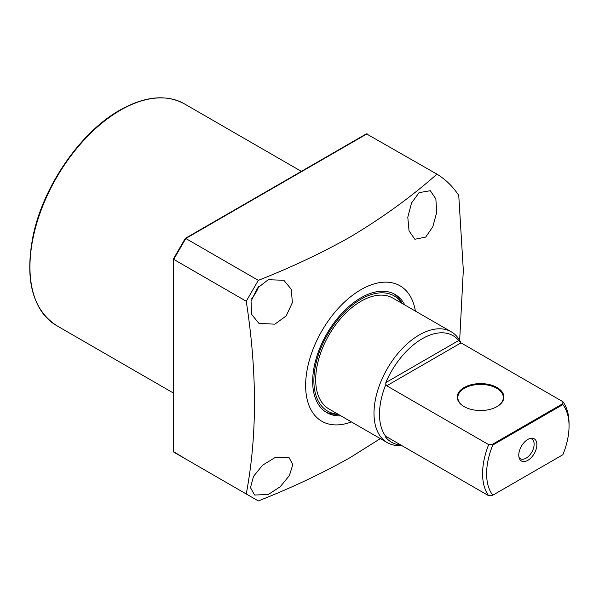 <?xml version="1.0" encoding="UTF-8"?>
<svg xmlns="http://www.w3.org/2000/svg" width="599" height="599" viewBox="0 0 599 599"><rect width="100%" height="100%" fill="white"/><g stroke="black" fill="none" stroke-linecap="round" stroke-linejoin="round"><path stroke-width="0.9" d="M404.797 304.981A68.249 39.407 120 0 0 395.055 294.431A68.249 39.407 120 0 0 360.927 297.808A68.249 39.407 120 0 0 316.347 357.947A68.249 39.407 120 0 0 326.807 412.644A68.249 39.407 120 0 0 340.816 415.803M402.206 303.483L401.787 302.72A68.249 39.407 120 0 0 393.723 293.72M402.026 303.379A66.526 38.411 120 0 0 360.927 299.215A66.526 38.411 120 0 0 315.396 366.169A66.526 38.411 120 0 0 338.046 414.201M325.527 411.842A68.249 39.407 120 0 0 337.349 414.321L338.218 414.306M268.262 279.711L283.821 280.28L291.264 289.25L292.364 302.622L286.202 315.898L274.881 324.171L258.94 323.378L251.715 314.512L251.056 301.342L257.3 288.194L268.262 279.711M251.812 298.474A24.881 14.369 120 0 0 258.693 286.569M274.881 457.681L288.92 457.374L292.806 464.622L289.369 475.606L280.227 486.74L268.262 494.489L254.612 495.029L250.472 487.631L253.527 476.34L262.639 465.161L274.881 457.681M419.075 192.646L430.307 190.714L435.87 198.935L436.686 212.45L432.845 226.654L425.694 237.099L414.852 239.256L409.042 230.9L407.792 217.235L411.535 202.971L419.075 192.646M415.406 311.106A78.199 45.15 120 0 0 360.927 289.684A78.199 45.15 120 0 0 305.842 379.833A78.199 45.15 120 0 0 351.418 421.928M367.082 133.817L185.787 238.484L258.311 280.354C291.264 267.409 321.873 252.958 350.153 237.024C382.379 217.774 411.318 196.816 436.956 174.152L366.416 133.817L185.316 238.372M258.311 280.354L246.249 301.252L173.725 259.382L173.725 258.835L173.725 452.095L246.249 493.973C257.196 436.162 257.196 371.927 246.249 301.252M246.249 493.973L258.311 500.936C291.264 487.983 321.873 473.539 350.153 457.606L380.328 438.618M459.658 340.382L463.319 270.269L458.752 195.424A193.372 111.646 120 0 0 436.956 174.152M185.787 238.484L173.725 259.382M185.772 459.059L173.388 451.519L173.388 259.03M464.083 406.586L464.083 406.586A23.316 13.463 180 0 1 464.083 387.546A23.316 13.463 180 0 1 497.065 387.546A23.316 13.463 180 0 1 497.065 406.586A23.316 13.463 180 0 1 464.083 406.586M496.863 406.706A22.747 13.133 0 0 0 503.325 397.534A22.747 13.133 0 0 0 496.661 388.249A22.747 13.133 0 0 0 471.87 385.397A22.747 13.133 0 0 0 457.823 397.534A22.747 13.133 0 0 0 464.292 406.706M527.831 460.339A12.796 7.39 -60 0 1 519.378 458.497A12.796 7.39 -60 0 1 527.831 439.441A12.796 7.39 -60 0 1 531.058 438.266A12.796 7.39 -60 0 1 536.726 446.652A12.796 7.39 -60 0 1 527.831 460.339M529.95 438.513A11.374 6.567 -60 0 1 531.777 439.037A11.374 6.567 -60 0 1 533.514 448.149A11.374 6.567 -60 0 1 526.087 458.175A11.374 6.567 -60 0 1 520.396 458.737A11.374 6.567 -60 0 1 519.034 457.419M569.05 426.091A58.298 33.656 120 0 0 562.865 404.587L492.79 445.042A58.298 33.656 120 0 0 492.79 495.193L562.865 454.738A58.298 33.656 120 0 0 569.05 426.091L569.05 423.77A61.143 35.296 -60 0 0 562.963 401.742L461.013 342.883L386.722 385.778L488.672 444.638L492.168 444.473L562.686 403.763L562.963 401.742M562.686 403.763L562.865 404.587M386.722 385.778L385.868 384.401A61.143 35.296 120 0 0 379.496 414.171A61.143 35.296 120 0 0 385.868 436.581L386.722 436.858L385.801 437.39L385.868 436.581M460.938 342.838A63.981 36.943 120 0 0 451.234 331.786A63.981 36.943 120 0 0 401.929 348.932A63.981 36.943 120 0 0 374.001 413.325A63.981 36.943 120 0 0 387.254 442.616A63.981 36.943 120 0 0 401.674 445.491M400.881 445.035A61.525 35.521 -60 0 1 385.801 437.39M492.79 495.193L488.672 495.717A61.143 35.296 -60 0 1 482.584 473.689A61.143 35.296 -60 0 1 488.672 444.638M451.234 331.786L392.922 298.122A63.981 36.943 120 0 0 343.616 315.261A63.981 36.943 120 0 0 315.688 379.654A63.981 36.943 120 0 0 328.941 408.945L387.254 442.616M385.868 384.401L385.801 382.596A61.525 35.521 -60 0 1 458.722 340.494L461.013 342.883M492.79 445.042L492.168 444.473M488.672 495.717L386.722 436.858M120.436 110.201A127.969 73.879 120 0 0 36.839 222.97A127.969 73.879 120 0 0 56.456 325.512C32.398 309.526 24.611 279.606 33.102 235.751C43.3 186.094 80.543 132.147 119.867 110.141C144.756 96.154 166.275 94.058 184.417 103.867A127.969 73.879 120 0 0 120.436 110.201M173.725 452.095L185.787 459.066M385.801 382.596L458.722 340.494M56.456 325.512L173.388 393.026M184.417 103.867L301.357 171.374M173.403 258.97L185.271 238.417"/></g></svg>
